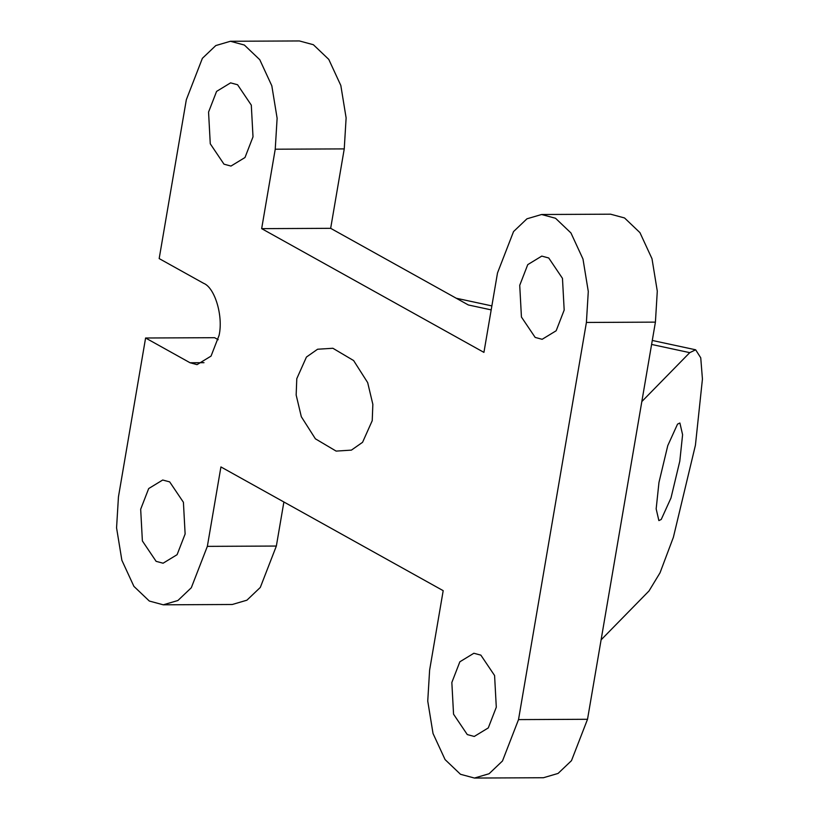 <?xml version="1.0" encoding="UTF-8"?>
<svg xmlns="http://www.w3.org/2000/svg" width="819" height="819" viewBox="0 0 819 819"><rect width="100%" height="100%" fill="white"/><g stroke="black" fill="none" stroke-linecap="round" stroke-linejoin="round"><path stroke-width="1.23" d="M679.801 461.169L682.596 434.715L679.893 423.003L677.528 424.14L667.772 445.618L658.967 482.432L656.162 508.886L658.875 520.597L661.23 519.461L670.986 497.983L679.801 461.169M296.785 378.675L306.439 357.053L317.588 349.232L332.883 348.27L353.613 360.544L367.68 382.627L372.85 404.34L372.225 420.679L362.571 442.301L351.412 450.122L336.118 451.095L315.387 438.81L301.32 416.728L296.161 395.014L296.785 378.675M208.558 112.09L216.585 91.4L230.6 82.862L237.571 84.746L251.3 105.129L253.01 136.834L244.994 157.524L230.978 166.062L223.996 164.179L210.268 143.796L208.558 112.09M230.405 41.267L299.406 40.95L313.37 44.717L328.777 59.398L340.827 85.483L346.12 117.916L344.246 148.894L275.235 149.212L277.119 118.233L271.816 85.79L259.777 59.715L244.359 45.035L230.405 41.267L215.786 45.567L202.375 58.333L186.333 99.713L159.173 258.579L203.634 283.323C214.926 287.674 223.423 316.318 219.072 335.411L211.046 356.101L197.031 364.639L190.049 362.756L203.992 362.694M140.673 509.244L148.689 488.554L162.705 480.016L169.687 481.9L183.415 502.282L185.125 533.988L177.099 554.678L163.083 563.216L156.112 561.332L142.383 540.949L140.673 509.244M519.727 285.329L527.753 264.629L541.769 256.101L548.74 257.985L562.469 278.368L564.178 310.073L556.162 330.763L542.147 339.301L535.165 337.418L521.437 317.035L519.727 285.329M451.842 682.483L459.858 661.793L473.873 653.255L480.855 655.139L494.584 675.521L496.294 707.227L488.278 727.917L474.252 736.455L467.28 734.571L453.552 714.188L451.842 682.483M344.246 148.894L330.661 228.327L468.325 304.965L491.185 309.889M283.886 501.986L276.351 546.048L260.309 587.428L246.908 600.194L232.279 604.494L163.278 604.811L149.324 601.044L133.906 586.363L121.867 560.278L116.564 527.846L118.448 496.867L145.598 338.001L214.598 337.694L218.192 339.69M601.105 639.854L649.017 590.949L660.032 572.798L673.392 537.254L695.423 445.219L702.436 379.074L700.747 357.821L695.659 349.795L689.741 352.651L641.83 401.566L587.52 719.287L571.478 760.667L558.077 773.433L543.447 777.733L474.447 778.05L460.493 774.283L445.086 759.602L433.036 733.517L427.743 701.084L429.617 670.106L443.192 590.673L220.925 466.932L207.35 546.365L191.308 587.745L177.897 600.511L163.278 604.811M330.661 228.327L261.66 228.644L483.927 352.385L497.502 272.952L513.544 231.572L526.955 218.806L541.574 214.506L555.528 218.263L570.945 232.954L582.985 259.029L588.288 291.472L586.404 322.451L518.519 719.604L502.477 760.984L489.076 773.75L474.447 778.05M275.235 149.212L261.66 228.644M541.574 214.506L610.575 214.189L624.539 217.956L639.946 232.637L651.996 258.722L657.288 291.154L655.415 322.133L641.83 401.566M145.598 338.001L190.049 362.756M651.596 344.441L689.741 352.651M655.415 322.133L586.404 322.451M587.52 719.287L518.519 719.604M276.351 546.048L207.35 546.365M456.234 298.239L491.871 305.907M652.282 340.458L695.659 349.795"/></g></svg>
